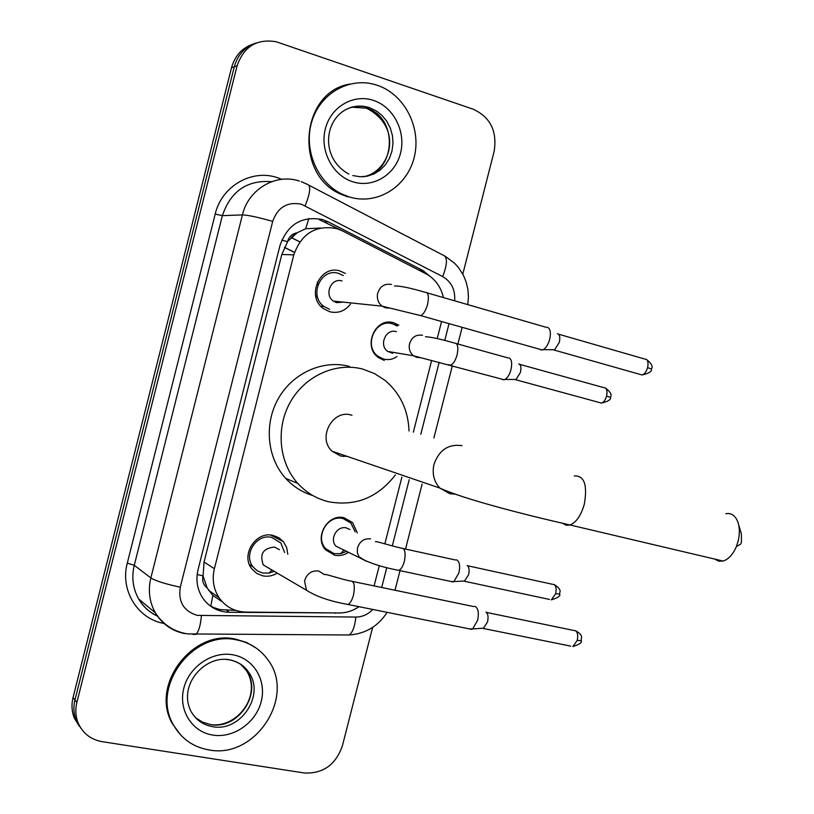 <?xml version="1.0" encoding="UTF-8"?>
<svg xmlns="http://www.w3.org/2000/svg" width="814" height="814" viewBox="0 0 814 814"><rect width="100%" height="100%" fill="white"/><g stroke="black" fill="none" stroke-linecap="round" stroke-linejoin="round"><path stroke-width="1.22" d="M348.077 552.594C343.813 555.26 339.346 556.135 334.656 555.219L325.62 549.877C313.716 537.545 327.849 513.186 344.18 517.785L352.574 522.568L357.315 532.885M384.239 360.419L378.408 357.56C362.23 346.561 375.529 316.626 393.813 322.802L398.809 325.142L394.688 324.603M277.075 573.28C272.537 575.946 267.796 576.811 262.841 575.874L256.664 573.382L251.78 568.813C240.405 554.985 255.932 530.769 273.107 535.429L278.805 537.698L283.435 541.737L286.67 547.557L287.8 554.263M350.488 304.121C345.014 311.07 338.136 313.624 329.833 311.782L323.575 308.709C305.596 296.672 319.994 264.062 340.16 271.052L345.339 273.443M317.358 282.01L317.877 284.869M317.043 294.872L316.056 297.588M443.427 297.588C441.035 287.322 435.592 279.578 427.106 274.379L342.572 230.922L336.884 228.632C315.873 224.674 301.506 233.425 293.793 254.874L214.387 568.721C211.915 579.303 213.451 588.919 218.976 597.588C225.539 606.878 234.513 611.711 245.92 612.087L339.123 612.962C346.225 612.962 352.849 610.866 358.994 606.684M207.194 588.013L202.981 575.793C201.943 580.891 203.337 584.961 207.194 588.013L212.82 595.472L222.161 601.638M320.36 228.042L305.637 228.744L297.059 232.784C292.175 233.71 288.98 236.691 287.474 241.707L281.786 240.099M287.474 241.707L297.059 232.784M287.311 242.338L281.807 254.477L204.049 562.006L203.144 575.172M374.084 585.907L379.304 565.628M384.849 543.884L401.872 477.146M413.339 432.203L431.654 360.409M437.22 338.593L441.575 321.52M81.288 728.774L76.343 720.766C73.657 714.183 73.189 707.254 74.949 699.979L234.3 66.758C237.759 54.579 245.167 46.632 256.502 42.918C245.167 46.632 237.759 54.579 234.3 66.758L74.949 699.979C73.189 707.254 73.657 714.183 76.343 720.766L81.288 728.774M79.334 726.251L74.43 718.294C71.744 711.731 71.286 704.843 73.036 697.598L231.542 67.623C234.992 55.515 242.348 47.609 253.632 43.905M432.804 278.602L422.619 270.36L328.296 221.886L322.659 219.607C301.852 215.659 287.637 224.267 280.016 245.431L198.087 569.515C195.696 579.761 197.141 589.133 202.421 597.608C208.913 607.01 217.898 611.914 229.385 612.301L340.15 612.952M372.639 627.38L342.399 745.828C335.734 764.814 323.005 773.87 304.212 772.974L102.177 741.676C90.903 739.631 82.947 733.495 78.286 723.28C75.58 716.656 75.112 709.696 76.882 702.39L237.078 65.873C243.824 46.551 256.868 38.512 276.211 41.758L473.361 109.269C490.486 117.297 497.395 131.39 494.098 151.536L462.8 274.125M235.684 610.388L220.004 609.584L213.756 607.58L209.147 605.097M319.342 219.688L340.557 229.965M349.165 196.907L341.768 193.976C317.012 182.163 303.195 149.145 311.894 121.286C320.319 93.325 349.318 76.862 375.295 84.676L377.452 85.358C404.975 94.566 421.784 128.368 414.123 157.662C406.847 187.088 376.78 205.586 349.165 196.907M347.944 196.978L340.557 194.058C293.935 174.501 300.417 92.104 349.654 84.096M208.964 749.928C193.132 747.13 181.268 738.746 173.392 724.775C150.448 686.446 193.579 629.487 236.843 639.946C249.898 642.582 260.226 649.175 267.826 659.727C296.235 696.214 255.504 759.309 208.964 749.928M180.769 735.113L172.497 723.85C149.593 685.581 192.643 628.744 235.836 639.194L246.856 642.592L256.644 648.382M738.634 524.704L741.34 533.781L741.483 541.89L740.781 544.006L736.324 546.682L738.044 541.493C739.875 534.015 739.763 527.391 737.718 521.632C735.093 515.333 731.125 512.708 725.793 513.756M714.753 559.096L718.64 561.151L723.056 561.049C728.469 559.381 732.885 554.588 736.324 546.682M351.984 415.252L351.16 415.018C332.468 409.218 317.216 437.983 332.031 451.19L340.72 456.054L347.303 456.41M395.421 474.918C377.92 497.496 355.81 506.471 329.08 501.851C316.921 499.013 306.502 492.877 297.832 483.445C278.805 462.535 275.57 427.726 290.547 401.678C305.433 375.559 336.213 361.976 362.83 369.118L374.399 373.514L384.829 380.219C400.162 393.121 408.221 410.053 409.025 431.013M312.881 495.563C302.381 492.409 293.325 486.691 285.724 478.408C267.002 457.885 263.797 423.789 278.5 398.28C293.091 372.7 323.321 359.412 349.491 366.422M344.414 455.423L343.427 456.491M343.294 275.559L338.685 273.423C320.899 267.277 308.262 296.042 324.145 306.593L329.599 309.269M342.073 280.962C331.278 277.259 323.697 294.78 333.384 301.099L336.579 302.645L343.284 302.126M547.14 327.269C550.284 328.317 551.139 332.336 549.694 339.326C548.209 344.536 546.062 347.975 543.253 349.644L541.3 350.04L539.794 349.277M557.437 333.638C559.727 334.412 560.358 337.301 559.32 342.328L554.649 349.745L552.431 349.725M284.615 552.533L280.85 543.019L271.723 537.423C256.583 533.333 242.938 554.69 252.991 566.839L257.275 570.838L262.698 573.025L269.159 573.066L273.952 571.448M279.426 549.715L274.562 547.069C263.136 548.137 259.381 554.1 263.298 564.936L306.522 590.272L304.538 581.074C306.756 573.717 311.436 570.36 318.579 570.99L324.511 574.664C323.575 573.107 340.171 579.019 350.356 580.993C354.192 580.901 355.23 585.612 353.469 595.105L353.266 595.848C351.862 600.529 350.101 603.398 347.985 604.466L345.665 604.029M474.328 606.379L475.478 606.634C478.337 608.76 479.029 613.359 477.574 620.41L472.608 628.947L469.078 628.815M485.968 612.097C488.044 613.654 488.563 616.961 487.515 622.028L483.292 628.469L570.767 646.133M269.098 568.599L269.739 568.711M397.303 326.058L392.592 323.86C375.458 318.081 363.024 346.133 378.195 356.41L383.628 359.076C388.38 360.246 392.847 359.412 397.018 356.563M396.347 331.674C385.948 328.195 378.49 345.268 387.729 351.424L392.674 353.276M508.74 357.834C511.63 358.964 512.372 362.902 510.968 369.648C509.564 374.623 507.57 377.889 504.975 379.446L503.123 379.792L501.882 379.141M518.793 363.889C520.899 364.713 521.448 367.552 520.441 372.405L516.096 379.446L514.122 379.446M355.219 531.929L350.905 523.066L343.03 518.579C327.727 514.275 314.499 537.108 325.671 548.646L334.116 553.632L340.588 553.662L346.011 551.587M349.888 529.517L346.388 527.93C337.098 525.345 329.151 539.234 335.958 546.174L342.379 549.318M456.054 559.849L456.959 560.032C459.645 561.914 460.286 566.249 458.872 573.046L453.886 581.593L450.732 581.44M467.144 565.455C469.098 566.829 469.576 569.953 468.559 574.837L464.367 581.237L549.491 599.44M210.816 606.115L212.82 595.472M305.637 228.744L308.913 218.528M202.981 575.793L197.171 574.562M281.807 254.477L293.793 254.874M204.049 562.006L214.387 568.721M220.065 600.681L221.327 600.701M294.526 252.35L284.422 247.293M73.036 697.598L76.882 702.39M231.542 67.623L237.078 65.873M291.219 237.586L299.786 241.9M381.868 323.952L381.644 324.827M296.357 233.252L291.941 236.864M454.639 300.824C455.433 289.876 451.444 281.786 442.674 276.577L301.343 204.202C287.332 201.506 277.778 207.234 272.7 221.388L180.281 587.179C178.073 601.892 183.75 611.283 197.344 615.374L355.85 617.063C362.342 616.981 367.999 614.448 372.812 609.462M184.859 633.648C172.008 631.043 162.179 624.104 155.372 612.861C149.4 602.126 147.894 590.476 150.855 577.93L242.419 214.896C248.351 189.204 275.763 173.138 299.298 181.034M163.97 623.443C137.658 618.966 119.872 590.252 127.289 563.115L215.191 214.102L222.375 215.649L242.419 214.896C248.28 215.14 258.364 217.307 272.7 221.388M192.898 634.401L195.879 634.391C198.657 631.776 200.498 625.569 201.414 615.771M215.191 214.102C221.591 186.314 251.394 168.966 276.964 177.523L281.858 179.324M271.632 181.685C247.12 179.823 230.698 191.148 222.375 215.649L134.269 565.303C131.42 577.391 132.896 588.624 138.685 598.992C143.233 606.684 149.532 612.393 157.58 616.096M309.025 185.277L442.409 254.813C447.659 256.237 447.741 263.492 442.674 276.577M301.18 181.654L306.807 184.117C311.152 185.022 310.592 192.226 305.148 205.739M180.281 587.179C165.771 584.106 155.962 581.023 150.855 577.93L134.269 565.303L127.289 563.115M346.662 634.981L349.206 634.991C352.635 632.478 354.853 626.505 355.85 617.063M381.695 587.484L386.752 567.653M392.307 545.889L409.208 479.68M420.797 434.269L439.173 362.281M444.749 340.425L449.043 323.626M324.949 221.957L328.296 221.886M419.047 270.187L422.619 270.36M334.656 612.922L335.276 613.288M226.577 610.297L229.385 612.301M341.544 112.281C350.061 106.146 359.289 104.579 369.241 107.59L376.078 110.785L381.99 115.425L386.833 121.347L390.384 128.246L392.46 135.775L392.989 143.579L391.931 151.272L389.346 158.486L385.348 164.866L380.148 170.116L373.972 173.952L367.134 176.211L359.971 176.76L352.818 175.559M352.991 181.848C332.794 175.743 319.617 150.844 325.346 128.856C330.769 106.766 353.612 93.508 373.626 100.458C393.722 107.082 406.125 131.776 400.519 153.246C395.197 174.807 373.107 188.268 352.991 181.848M351.383 107.153L366.463 108.201C399.226 117.43 395.777 173.911 362.474 176.77M212.474 726.637C203.195 724.948 196.164 720.075 191.382 712.016C177.014 685.52 205.138 654.212 230.281 659.961C238.441 661.802 244.617 665.974 248.799 672.476C265.425 694.881 240.374 732.488 212.474 726.637M226.211 659.432L229.406 659.849M212.729 735.073C191.931 731.939 178.154 709.971 183.801 688.268C189.143 666.524 212.454 650.874 233.069 654.832C253.765 658.485 266.758 680.362 261.213 701.556C255.972 722.791 233.445 738.532 212.729 735.073M240.618 664.183L246.428 670.583C262.993 692.907 238.044 730.351 210.256 724.501L202.299 722.049L195.411 717.551M230.179 659.991C238.085 661.751 244.292 665.913 248.799 672.476L246.428 670.583C262.596 695.919 236.375 728.927 210.226 724.48M461.976 445.645C448.422 443.793 439.092 450.02 433.994 464.336C431.939 473.656 433.893 481.573 439.835 488.064L449.704 493.65L455.107 494.179M574.277 475.895C584.289 475.498 587.637 484.93 584.32 504.192C581.094 515.384 576.363 522.323 570.126 524.989L566.249 525.264L562.881 523.392M558.577 334.188L644.668 359.015C647.659 359.198 648.646 362.057 647.608 367.592C646.347 371.795 644.495 374.257 642.032 374.969L640.069 374.409M651.353 369.017L647.608 367.592M391.453 284.473C384.422 283.323 379.792 286.436 377.554 293.823C376.801 298.962 378.317 303.073 382.122 306.166L385.521 307.824L390.038 308.068M394.525 285.938C400.274 285.867 410.409 287.963 424.918 292.236C428.317 292.216 429.202 296.265 427.574 304.375L427.37 305.118C425.559 310.958 423.311 314.448 420.624 315.598L418.457 315.018M486.446 612.423L573.789 630.463C577.187 630.565 578.347 633.862 577.268 640.333L572.883 646.56C579.476 644.423 582.264 642.48 581.257 640.74L577.268 640.333M581.298 640.587L581.257 640.74C580.82 637.779 584.167 635.765 575.803 630.83M519.739 364.367L603.876 387.657C606.695 387.851 607.6 390.659 606.593 396.072C605.402 400.061 603.683 402.401 601.434 403.083L599.653 402.594M610.368 397.334L606.593 396.072M422.486 335.297C415.883 334.289 411.518 337.281 409.411 344.271C408.679 349.074 410.073 352.91 413.563 355.789L416.86 357.397L420.431 357.672M425.508 336.731C431.155 337.027 440.75 339.123 454.293 343.009C457.702 343.101 458.648 347.049 457.112 354.853L456.919 355.555C455.23 360.968 453.072 364.173 450.457 365.181L448.361 364.641M467.643 565.771L552.655 584.32C555.748 584.462 556.766 587.566 555.718 593.64L551.373 599.837C557.916 597.822 560.683 595.929 559.666 594.169L555.718 593.64M559.696 594.067L559.666 594.169C558.892 592.317 563.339 590.618 554.446 584.676M370.584 538.899C363.909 538.237 359.513 541.402 357.407 548.371L357.377 552.777L358.954 556.735L365.781 561.019M375.559 541.758C374.226 540.465 391.035 545.919 401.21 548.117C404.934 548.158 405.993 552.553 404.375 561.294L404.192 561.986C402.777 566.615 400.966 569.413 398.768 570.38L396.56 569.932M283.435 541.737L270.757 535.073M208.598 590.323L218.976 597.588M284.371 247.395L294.485 252.462M74.43 718.294L78.286 723.28M291.29 237.515L299.837 241.829M157.489 616.157C149.389 612.403 143.122 606.684 138.685 598.992L155.372 612.861C163.065 624.653 173.85 631.674 187.729 633.923L349.206 634.991C365.486 633.791 378.123 626.241 387.138 612.342M395.004 590.252L400.01 570.645M405.525 549.063L422.11 484.127M433.913 437.891L452.35 365.7M457.895 344.007L462.149 327.34M467.775 304.629L468.437 297.008L467.897 289.367L466.127 281.909L463.451 275.386L458.658 267.775L454.67 263.309L445.126 256.196M420.36 270.858L423.86 271.031M341.768 193.976L340.557 194.058M348.84 174.104C312.118 153.754 329.131 97.11 369.241 107.59L366.463 108.201C404.1 127.442 390.628 171.347 363.797 176.689M173.392 724.775L172.497 723.85M332.031 451.19L439.835 488.064C463.644 499.053 523.758 514.509 570.126 524.989L723.056 561.049M297.832 483.445L285.724 478.408M646.53 359.493C651.556 363.431 653.174 366.575 651.383 368.925C652.197 371.347 649.084 373.361 642.032 374.969L553.947 350M324.145 306.593L320.818 306.217M333.384 301.099L382.122 306.166L420.624 315.598L542.297 349.989M427.096 292.857L546.235 327.32M554.649 349.745L543.253 349.644M252.991 566.839L249.471 564.733M471.754 629.354L347.985 604.466C330.24 601.332 316.422 596.601 306.522 590.272M271.703 570.126L269.159 573.066M352.686 581.471L473.504 606.532M483.923 628.164L472.608 628.947M605.565 388.085C610.561 391.972 612.169 395.034 610.378 397.273C611.253 399.521 608.272 401.455 601.434 403.083L515.476 379.67M378.195 356.41L376.79 356.166M387.729 351.424L413.563 355.789L504.141 379.751M456.41 343.6L507.814 357.875M516.096 379.446L504.975 379.446M325.671 548.646L324.114 547.863M335.958 546.174L359.798 557.844C369.424 563.064 382.417 567.246 398.768 570.38L453.103 581.949M343.671 550.437L340.588 553.662M403.429 548.605L455.301 559.961M464.947 580.982L453.886 581.593"/></g></svg>
